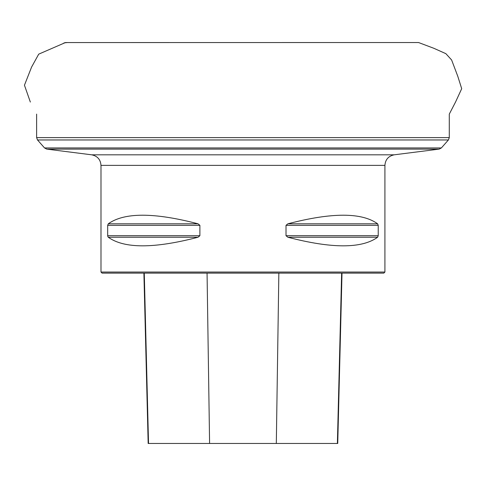 <?xml version="1.0" encoding="UTF-8"?>
<svg xmlns="http://www.w3.org/2000/svg" width="486" height="486" viewBox="0 0 486 486"><rect width="100%" height="100%" fill="white"/><g stroke="black" fill="none" stroke-linecap="round" stroke-linejoin="round"><path stroke-width="0.73" d="M100.991 272.045L102.06 273.114L383.849 273.114L384.918 272.045L100.991 272.045L100.991 165.374C100.535 159.523 97.431 156.006 91.684 154.815L394.225 154.815L439.156 149.117L46.747 149.117L44.536 147.938L441.373 147.938L448.402 139.962L37.507 139.962L36.62 137.617L449.289 137.617L449.289 114.113L455.552 102.011L461.7 88.689L457.788 76.296L451.622 59.985L445.869 53.667L433.852 48.29L418.561 42.531L65.416 42.561L38.722 54.146L31.59 67.062L24.446 85.22L30.351 102.054M108.056 236.998L107.692 235.941M199.892 235.71L107.679 235.71L107.679 225.34L108.287 223.803C124.185 212.352 154.098 212.352 198.033 223.803L199.892 225.34L199.892 235.71L198.033 237.247C154.098 248.692 124.185 248.692 108.287 237.247L198.033 237.247M378.23 235.71L377.622 237.247C361.724 248.692 331.81 248.692 287.876 237.247L286.017 235.71L286.017 225.34L287.876 223.803C331.81 212.352 361.724 212.352 377.622 223.803L378.23 225.34L378.23 235.71L286.017 235.71M143.892 273.114L148.169 443.469L337.74 443.469L342.016 273.114M384.918 272.045L384.918 165.374L100.991 165.374M209.594 443.469L207.06 273.114M148.528 443.469L144.275 273.114M337.381 443.469L341.634 273.114M276.315 443.469L278.849 273.114M107.679 225.34L199.892 225.34M108.287 223.803L198.033 223.803M287.876 223.803L377.622 223.803M286.017 225.34L378.23 225.34M287.876 237.247L377.622 237.247M63.994 42.883L67.518 42.537M36.62 137.617L36.62 114.101M44.536 147.938L37.507 139.962M91.684 154.815L46.747 149.117M384.918 165.374C385.374 159.523 388.478 156.006 394.225 154.815M441.373 147.938L439.156 149.117M448.402 139.962L449.289 137.617M365.873 42.531L288.125 42.531"/></g></svg>
